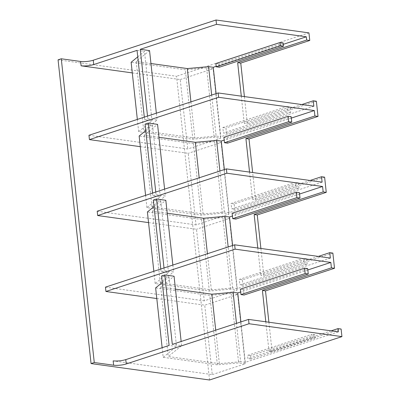 <?xml version="1.0" encoding="UTF-8"?>
<svg xmlns="http://www.w3.org/2000/svg" width="400" height="400" viewBox="0 0 400 400"><rect width="100%" height="100%" fill="white"/><g stroke="black" fill="none" stroke-linecap="round" stroke-linejoin="round"><path stroke-width="0.3" stroke-dasharray="2 1.5" d="M298.945 188.295L298.355 182.87L234.165 203.905L234.75 209.33L298.945 188.295L295.85 187.865L295.26 182.44L231.065 203.475L231.655 208.9L295.85 187.865M298.355 182.87L295.26 182.44M234.75 209.33L231.655 208.9M234.165 203.905L231.065 203.475M307.195 264.23L306.605 258.805L242.41 279.84L243 285.265L307.195 264.23L304.1 263.8L303.51 258.375L239.315 279.41L239.905 284.835L304.1 263.8M306.605 258.805L303.51 258.375M243 285.265L239.905 284.835M242.41 279.84L239.315 279.41M307.665 268.57L243.475 289.6L244.06 295.025M243.475 289.6L240.375 289.17M283.155 42.935L218.96 63.97L219.315 67.225M218.96 63.97L215.865 63.54M315.21 337.995L314.855 334.74L250.66 355.775L251.015 359.025L315.21 337.995L312.11 337.565L311.76 334.31L247.565 355.345L247.92 358.6L312.11 337.565M314.855 334.74L311.76 334.31M251.015 359.025L247.92 358.6M250.66 355.775L247.565 355.345M222.815 127.54L225.915 127.97L226.505 133.395L223.405 132.965L287.6 111.93L287.01 106.51L222.815 127.54L223.405 132.965M226.505 133.395L290.695 112.36L290.11 106.94L225.915 127.97M287.01 106.51L290.11 106.94M290.695 112.36L287.6 111.93M227.565 143.155L226.975 137.735L223.875 137.305M226.975 137.735L291.17 116.7M216.095 93.62L220.775 136.715L216.13 136.07L211.675 95.07M88.955 135.275L187.765 148.975L220.66 138.195L214.135 137.29L192.865 139.205L138.675 131.695L152.02 120.82L144.59 119.795L147.8 118.74L157.095 120.03L156.35 113.195M313.855 106.22L220.775 136.715M216.13 136.07L194.855 137.985L143.75 130.9L157.095 120.03M190.93 101.865L194.855 137.985M149.55 50.605L136.205 61.475L143.75 130.9M150.955 63.52L136.205 61.475M283.305 44.33L216.165 66.33M147.515 116.09L147.8 118.74M132.29 72.905L180.22 79.55L187.765 148.975M220.66 138.195L213.12 68.77L206.595 67.865L214.135 137.29M206.595 67.865L185.32 69.78L131.135 62.27M192.865 139.205L185.32 69.78M138.675 131.695L137.34 119.425M137.755 56.87L144.475 51.395L152.02 120.82M137.05 50.365L144.475 51.395M144.305 117.145L144.59 119.795M158.97 137.285L144.22 135.24L157.565 124.37M291.32 118.095L224.18 140.095M140.3 146.67L188.235 153.315L196.01 224.91L228.91 214.13L222.385 213.225L201.11 215.14L146.925 207.63L160.27 196.755L152.84 195.725L156.05 194.675L165.345 195.965L164.6 189.13M222.385 213.225L214.605 141.63L221.135 142.535L188.235 153.315M214.605 141.63L193.335 143.545L139.145 136.035M145.77 130.635L152.49 125.16L145.065 124.13M322.105 182.15L229.025 212.65L224.38 212.005L203.105 213.92L152 206.835L165.345 195.965M97.205 211.21L196.01 224.91M167.215 213.22L152.47 211.175L165.815 200.305M299.57 194.03L232.43 216.025M148.55 222.605L196.485 229.25L204.26 300.845L237.16 290.065L230.635 289.16L209.36 291.075L155.175 283.56L168.515 272.69L161.09 271.66L164.3 270.61L173.59 271.9L172.85 265.065M230.635 289.16L222.855 217.565L229.385 218.47L196.485 229.25M222.855 217.565L201.585 219.48L147.395 211.965M154.02 206.57L160.74 201.095L153.31 200.065M232.125 213.24L235.225 213.67L299.42 192.635M330.355 258.085L237.275 288.585L232.625 287.94L211.355 289.855L160.25 282.77L173.59 271.9M105.455 287.145L204.26 300.845M156.8 298.54L204.735 305.185L212.275 374.61L113.16 360.87M212.275 374.61L245.175 363.83L237.63 294.405L204.735 305.185M237.63 294.405L231.105 293.5L209.835 295.415L155.645 287.9M162.27 282.505L168.99 277.03L161.56 276M175.465 289.155L160.72 287.11L174.065 276.235M307.82 269.965L240.68 291.96M240.895 321.905L245.285 362.35L338.365 331.85M245.285 362.35L240.64 361.705L236.475 323.35M215.73 330.15L219.37 363.62L240.64 361.705M219.37 363.62L168.26 356.535L181.605 345.66L172.315 344.375M209.535 380L176.54 76.265L58.065 59.84M229.385 218.47L237.16 290.065M221.135 142.535L228.91 214.13M245.175 363.83L238.645 362.925L217.375 364.84L209.835 295.415M231.105 293.5L238.645 362.925M160.27 196.755L152.49 125.16M152.555 193.075L152.84 195.725M146.925 207.63L145.59 195.36M201.11 215.14L193.335 143.545M224.38 212.005L219.925 171.005M229.025 212.65L224.34 169.555M203.105 213.92L199.18 177.8M152 206.835L144.22 135.24M155.765 192.025L156.05 194.675M168.515 272.69L160.74 201.095M160.8 269.01L161.09 271.66M155.175 283.56L153.84 271.29M209.36 291.075L201.585 219.48M232.625 287.94L228.175 246.94M237.275 288.585L232.59 245.49M211.355 289.855L207.43 253.735M160.25 282.77L152.47 211.175M164.01 267.96L164.3 270.61M160.72 287.11L168.26 356.535M181.605 345.66L181.15 341.48M168.99 277.03L176.53 346.455L169.105 345.425M217.375 364.84L163.185 357.325L162.14 347.705M163.185 357.325L176.53 346.455M235.225 213.67L235.815 219.09M310.06 180.48L252.505 199.34L255.605 199.77L252.645 172.52M249.545 172.095L252.505 199.34M324.615 177.16L255.605 199.77M268.905 322.22L272.1 351.635L341.11 329.025M308.94 32.885L176.54 76.265M244.395 96.59L247.355 123.835L316.365 101.225M260.895 248.455L263.855 275.7L332.86 253.09M180.22 79.55L213.12 68.77M331.14 330.85L269.005 351.205L272.1 351.635M265.81 321.79L269.005 351.205M318.305 256.415L260.755 275.275L263.855 275.7M257.795 248.025L260.755 275.275M301.81 104.55L244.26 123.405L247.355 123.835M241.3 96.16L244.26 123.405"/><path stroke-width="0.6" d="M240.965 294.595L240.375 289.17L304.57 268.14L305.16 273.565L240.965 294.595L244.06 295.025L308.255 273.995L305.16 273.565M304.57 268.14L307.665 268.57L308.255 273.995M216.22 66.795L215.865 63.54L280.06 42.505L280.41 45.76L216.22 66.795L219.315 67.225L283.51 46.19L280.41 45.76M280.06 42.505L283.155 42.935L283.51 46.19M288.07 116.27L291.17 116.7L291.76 122.125L227.565 143.155L224.465 142.73L223.875 137.305L288.07 116.27L288.66 121.695L224.465 142.73M291.76 122.125L288.66 121.695M211.675 95.07L208.585 66.645L213.235 67.29L216.095 93.62M218.145 92.95L218.615 97.29L89.43 139.615L88.955 135.275L218.145 92.95L313.855 106.22L313.265 100.795L316.365 101.225L318.015 116.41L249.005 139.02L252.645 172.52M190.93 101.865L187.315 68.56L208.585 66.645M181.15 341.48L174.065 276.235L164.77 274.95L172.315 344.375L248.545 319.4L249.015 323.735L341.935 336.62L209.535 380L91.06 363.575L58.065 59.84L61.275 58.785L80.635 61.47A8.97 2.065 173.8 0 0 93.245 60.225L216.02 20L308.94 32.885L309.765 40.475L306.665 40.045L306.315 36.795L216.49 24.34L140.26 49.315L147.515 116.09M156.35 113.195L149.55 50.605L140.26 49.315M187.315 68.56L150.955 63.52M306.315 36.795L283.305 44.33M216.165 66.33L213.235 67.29M132.29 72.905L81.105 65.81L80.635 61.47M137.34 119.425L131.135 62.27L137.755 56.87M81.105 65.81C85.245 66.205 89.45 65.79 93.72 64.565L137.05 50.365L144.305 117.145M164.6 189.13L157.565 124.37L148.275 123.08L145.065 124.13L152.555 193.075M224.18 140.095L221.245 141.055L216.6 140.41L195.33 142.325L158.97 137.285M218.615 97.29L314.325 110.555L291.32 118.095M89.43 139.615L140.3 146.67M145.59 195.36L139.145 136.035L145.77 130.635M321.515 176.73L324.615 177.16L326.26 192.345L323.165 191.915L322.575 186.49L226.865 173.22L97.675 215.55L97.205 211.21L226.395 168.885L322.105 182.15L321.515 176.73L310.06 180.48M226.865 173.22L226.395 168.885M172.85 265.065L165.815 200.305L156.52 199.015L153.31 200.065L160.8 269.01M232.43 216.025L229.495 216.99L224.85 216.345L203.575 218.26L167.215 213.22M322.575 186.49L299.57 194.03M148.55 222.605L97.675 215.55M153.84 271.29L147.395 211.965L154.02 206.57M232.125 213.24L296.32 192.205L299.42 192.635L300.005 198.06L235.815 219.09L232.715 218.66L232.125 213.24M334.51 268.28L331.415 267.85L330.825 262.425L235.115 249.155L105.925 291.485L105.455 287.145L234.645 244.815L330.355 258.085L329.765 252.665L332.86 253.09L334.51 268.28L265.505 290.89L268.905 322.22M235.115 249.155L234.645 244.815M156.8 298.54L105.925 291.485M162.14 347.705L155.645 287.9L162.27 282.505M164.77 274.95L161.56 276L169.105 345.425L125.77 359.625C121.505 360.85 117.3 361.265 113.16 360.87L113.63 365.205A8.97 2.065 173.8 0 0 126.245 363.96L249.015 323.735M240.68 291.96L237.745 292.925L233.1 292.28L211.825 294.195L175.465 289.155M330.825 262.425L307.82 269.965M341.935 336.62L341.11 329.025L338.015 328.595L338.365 331.85L248.545 319.4M91.06 363.575L94.27 362.525L61.275 58.785M219.925 171.005L216.6 140.41M224.34 169.555L221.245 141.055M199.18 177.8L195.33 142.325M148.275 123.08L155.765 192.025M228.175 246.94L224.85 216.345M232.59 245.49L229.495 216.99M207.43 253.735L203.575 218.26M156.52 199.015L164.01 267.96M237.745 292.925L240.895 321.905M236.475 323.35L233.1 292.28M211.825 294.195L215.73 330.15M296.32 192.205L296.91 197.63L232.715 218.66M296.91 197.63L300.005 198.06M314.325 110.555L314.915 115.98L245.905 138.59L249.545 172.095M245.905 138.59L249.005 139.02M314.915 115.98L318.015 116.41M216.02 20L216.49 24.34M309.765 40.475L240.755 63.085L244.395 96.59M326.26 192.345L257.255 214.955L260.895 248.455M338.015 328.595L331.14 330.85M331.415 267.85L262.405 290.46L265.81 321.79M329.765 252.665L318.305 256.415M323.165 191.915L254.155 214.525L257.795 248.025M313.265 100.795L301.81 104.55M306.665 40.045L237.66 62.655L241.3 96.16M254.155 214.525L257.255 214.955M262.405 290.46L265.505 290.89M237.66 62.655L240.755 63.085M94.27 362.525L113.63 365.205M93.72 64.565L93.245 60.225M126.245 363.96L125.77 359.625"/></g></svg>
